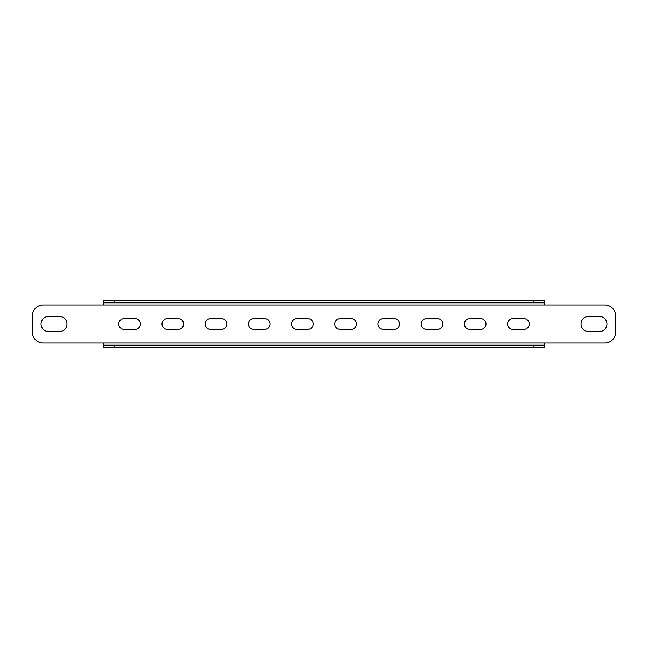 <?xml version="1.0" encoding="UTF-8"?>
<svg xmlns="http://www.w3.org/2000/svg" width="648" height="648" viewBox="0 0 648 648"><rect width="100%" height="100%" fill="white"/><g stroke="black" fill="none" stroke-linecap="round" stroke-linejoin="round"><path stroke-width="0.97" d="M183.603 324A5.403 5.403 0 0 1 178.2 329.403L167.403 329.403A5.403 5.403 0 0 1 162 324A5.403 5.403 0 0 1 167.403 318.597L178.2 318.597A5.403 5.403 0 0 1 183.603 324M140.397 324A5.403 5.403 0 0 1 135.003 329.403L124.197 329.403A5.403 5.403 0 0 1 118.803 324A5.403 5.403 0 0 1 124.197 318.597L135.003 318.597A5.403 5.403 0 0 1 140.397 324M66.963 324A7.557 7.557 0 0 1 59.397 331.557L48.6 331.557A7.557 7.557 0 0 1 41.043 324A7.557 7.557 0 0 1 48.6 316.443L59.397 316.443A7.557 7.557 0 0 1 66.963 324M606.957 324A7.557 7.557 0 0 1 599.4 331.557L588.603 331.557A7.557 7.557 0 0 1 581.037 324A7.557 7.557 0 0 1 588.603 316.443L599.4 316.443A7.557 7.557 0 0 1 606.957 324M226.8 324A5.403 5.403 0 0 1 221.397 329.403L210.6 329.403A5.403 5.403 0 0 1 205.197 324A5.403 5.403 0 0 1 210.6 318.597L221.397 318.597A5.403 5.403 0 0 1 226.8 324M269.997 324A5.403 5.403 0 0 1 264.603 329.403L253.797 329.403A5.403 5.403 0 0 1 248.403 324A5.403 5.403 0 0 1 253.797 318.597L264.603 318.597A5.403 5.403 0 0 1 269.997 324M313.203 324A5.403 5.403 0 0 1 307.8 329.403L297.003 329.403A5.403 5.403 0 0 1 291.6 324A5.403 5.403 0 0 1 297.003 318.597L307.8 318.597A5.403 5.403 0 0 1 313.203 324M356.4 324A5.403 5.403 0 0 1 350.997 329.403L340.2 329.403A5.403 5.403 0 0 1 334.797 324A5.403 5.403 0 0 1 340.2 318.597L350.997 318.597A5.403 5.403 0 0 1 356.4 324M399.597 324A5.403 5.403 0 0 1 394.203 329.403L383.397 329.403A5.403 5.403 0 0 1 378.003 324A5.403 5.403 0 0 1 383.397 318.597L394.203 318.597A5.403 5.403 0 0 1 399.597 324M442.803 324A5.403 5.403 0 0 1 437.4 329.403L426.603 329.403A5.403 5.403 0 0 1 421.2 324A5.403 5.403 0 0 1 426.603 318.597L437.4 318.597A5.403 5.403 0 0 1 442.803 324M486 324A5.403 5.403 0 0 1 480.597 329.403L469.8 329.403A5.403 5.403 0 0 1 464.397 324A5.403 5.403 0 0 1 469.8 318.597L480.597 318.597A5.403 5.403 0 0 1 486 324M529.197 324A5.403 5.403 0 0 1 523.803 329.403L512.997 329.403A5.403 5.403 0 0 1 507.603 324A5.403 5.403 0 0 1 512.997 318.597L523.803 318.597A5.403 5.403 0 0 1 529.197 324M544.32 304.989L43.197 304.989A10.797 10.797 0 0 0 32.4 315.795L32.4 332.205A10.797 10.797 0 0 0 43.197 343.011L604.803 343.011A10.797 10.797 0 0 0 615.6 332.205L615.6 315.795A10.797 10.797 0 0 0 604.803 304.989L544.32 304.989L544.32 302.835L533.523 302.835L533.523 300.243L544.32 300.243L544.32 302.835M533.523 347.757L533.523 345.165L544.32 345.165L544.32 347.757L103.68 347.757L103.68 343.011M544.32 345.165L544.32 343.011M533.523 345.165L114.477 345.165L114.477 347.757M103.68 345.165L114.477 345.165M103.68 304.989L103.68 300.243L533.523 300.243M114.477 300.243L114.477 302.835L533.523 302.835M114.477 302.835L103.68 302.835"/></g></svg>

